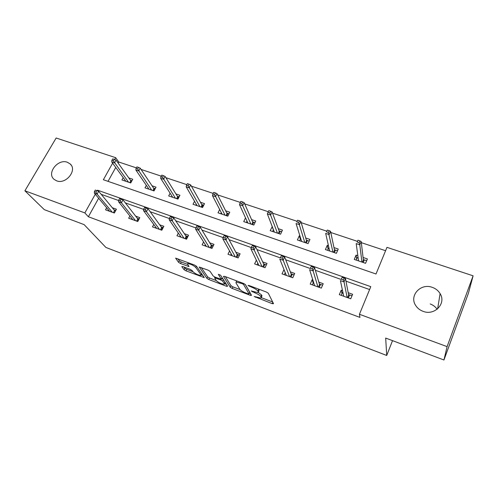 <?xml version="1.0" encoding="UTF-8"?>
<svg xmlns="http://www.w3.org/2000/svg" width="498" height="498" viewBox="0 0 498 498"><rect width="100%" height="100%" fill="white"/><g stroke="black" fill="none" stroke-linecap="round" stroke-linejoin="round"><path stroke-width="0.75" d="M254.173 296.484L272.219 303.662L273.533 303.712L268.316 293.254L266.349 292.021L248.9 285.466L248.004 285.472L251.615 287.172C254.839 288.479 256.924 289.78 257.871 291.075L258.35 291.971L258.113 292.681L251.197 290.938L254.69 292.756C257.852 294.044 259.888 295.308 260.796 296.553L261.263 297.412L261.039 298.084L254.173 296.484M67.373 162.273L70.143 163.91C77.613 170.03 65.96 184.733 56.616 180.83L54.077 179.348C46.395 173.229 57.992 158.476 67.373 162.273M430.204 303.961C433.123 305.019 435.426 306.793 437.101 309.277M432.32 287.365C435.713 288.572 438.308 290.651 440.095 293.596C446.538 303.413 434.586 316 423.113 311.343C420.013 310.204 417.598 308.33 415.849 305.722C408.777 295.868 420.617 282.783 432.32 287.365M182.791 266.561L181.789 266.623L184.111 269.704L186.015 270.856L204.286 277.623L196.505 266.268L194.519 265.042L175.607 258.126L178.558 262.334L180.513 263.523L189.035 266.561L187.659 264.376L187.709 263.654C190.485 263.884 193.168 265.141 195.751 267.426L200.937 274.753L200.875 275.406C198.179 275.17 195.565 273.95 193.025 271.752L192.147 270.551L190.224 269.374L182.791 266.561M112.616 163.163L103.372 179.734L376.009 273.993L386.971 247.35L473.1 275.817L468.419 293.229L443.948 359.992L385.682 338.074L386.709 355.472L105.906 247.45L84.131 224.629L44.297 209.646L24.9 190.79L56.15 138.008L115.673 157.685L114.64 159.541M443.948 359.992L447.086 346.627L359.438 314.269L370.798 286.655L97.54 190.18L97.222 190.746M98.641 198.248L88.37 216.748L359.942 317.394L359.438 314.269M88.37 216.748L84.847 212.92L24.9 190.79M230.281 287.265L232.168 288.423L250.307 295.326L251.54 295.345L245.477 284.669L243.503 283.443L224.61 276.346L223.421 276.384L230.281 287.265L231.016 285.715L232.902 286.873L240.061 289.593M226.478 286.257L208.799 279.527L206.907 278.37L199.225 267.009L208.114 270.153L210.1 271.373L213.144 275.942L215.08 277.131L221.336 279.297L218.342 274.33L220.539 275.157L227.623 286.25L226.478 286.257L226.97 285.23M386.709 355.472L392.524 340.644M369.609 289.543L345.979 281.165M340.943 279.378L315.383 270.308M310.161 268.459L285.721 259.788M280.33 257.877L256.968 249.591M251.328 247.587L229.074 239.694M223.191 237.608L201.995 230.088M195.895 227.928L175.707 220.763M169.401 218.529L150.166 211.706M143.673 209.403L125.353 202.904M118.673 200.532L101.225 194.345M342.543 290.67L341.211 290.191L339.319 294.654L350.735 298.794L352.615 294.299L348.195 292.706M312.837 279.969L312.159 279.727L310.235 284.103L321.316 288.124L323.227 283.711L318.838 282.129M284.016 269.586L282.017 273.863L292.768 277.766L294.71 273.439L290.353 271.871M256.364 260.168L254.609 263.915L265.054 267.706L267.015 263.461L262.689 261.904M229.578 250.961L227.984 254.254L238.137 257.939L240.123 253.775L235.828 252.225M203.57 241.922L202.113 244.867L211.974 248.446L213.984 244.362L209.72 242.825M178.315 233.076L176.958 235.741L186.551 239.221L188.574 235.205L184.341 233.68M153.764 224.436L152.488 226.864L161.819 230.244L163.861 226.304L159.665 224.791M129.885 215.989L128.683 218.224L137.765 221.517L139.82 217.645L135.655 216.144M106.653 207.747L105.514 209.814L114.353 213.026L116.426 209.216L112.287 207.728M385.583 250.718L361.318 242.651M357.184 241.275L330.803 232.504M326.669 231.134L301.222 222.674M297.082 221.299L272.531 213.132M268.279 211.725L244.68 203.881M240.329 202.431L217.651 194.892M213.194 193.411L191.394 186.165M186.843 184.652L165.884 177.686M161.24 176.143L141.083 169.438M136.365 167.87L118.767 162.024L118.169 163.101M115.754 167.453L108.035 181.347M357.85 255.711L356.082 255.113L354.252 259.433L365.576 263.311L367.4 258.954L363.079 257.485M328.468 245.732L327.267 245.321L325.406 249.566L336.399 253.326L338.248 249.05L333.977 247.599M299.945 236.046L299.279 235.815L297.393 239.98L308.069 243.634L309.949 239.438L305.716 238M272.257 226.64L270.177 230.667L280.555 234.216L282.459 230.101L278.27 228.682M245.533 217.887L243.734 221.616L253.818 225.071L255.742 221.031L251.596 219.624M219.668 209.496L218.018 212.82L227.823 216.176L229.771 212.21L225.669 210.816M194.537 201.267L193.012 204.261L202.549 207.529L204.516 203.632L200.451 202.25M170.104 193.212L168.673 195.938L177.954 199.113L179.94 195.284L175.912 193.915M146.331 185.331L144.986 187.833L154.025 190.927L156.023 187.161L152.039 185.804M123.199 177.63L121.929 179.94L130.725 182.953L132.742 179.255L128.789 177.911M473.1 275.817L447.086 346.627M118.767 162.024L115.673 157.685M95.267 194.245L84.847 212.92M98.349 191.164L97.54 190.18M356.082 255.113L356.643 259.066M341.211 290.191L341.977 293.739M312.159 279.727L313.198 283.032M327.267 245.321L328.107 248.988M283.96 269.567L285.23 272.717M299.279 235.815L300.362 239.283M272.095 226.584L273.377 229.914M261.301 297.499L261.992 295.818L261.263 297.412M258.381 292.513L261.531 294.953L261.992 295.818M258.4 292.071L259.097 290.346L258.35 291.971M258.294 288.996L259.097 290.346M261.35 297.673L272.661 301.969M225.339 276.62L231.016 285.715M249.38 293.129L250.531 293.565M248.141 293.876L249 293.888L243.603 284.501L242.227 283.642L236.145 282.049L235.959 282.814L239.831 289.282C240.808 290.527 242.825 291.772 245.894 293.023L248.141 293.876M249.012 293.92L249.728 292.32L249 293.888M245.228 284.395L249.728 292.32M226.459 284.433L224.461 283.673M223.415 279.652L222.712 281.115L224.318 283.611L224.2 284.221C221.367 283.978 218.703 282.746 216.2 280.523L209.54 278.009L208.799 279.527M201.26 267.575L207.647 276.851L209.54 278.009M221.423 279.123L222.158 277.685M224.411 283.785L225.183 282.422M222.712 281.115L220.782 279.932L214.563 277.778L216.2 280.523M223.148 279.235L221.747 278.45M201.074 275.002L201.783 273.782M177.805 258.767L179.324 260.803L181.278 261.998L187.678 264.407M183.961 267.003L184.858 268.204L186.756 269.362L193.012 271.734M201.155 274.828L203.01 275.525M356.207 260.105L357.309 257.497L358.13 257.777M363.328 259.551L366.671 260.691M362.444 262.241L363.384 260.012L364.324 259.888L363.223 262.508M359.936 240.883L357.944 240.217L357.166 242.047L359.164 242.707L359.936 240.883L361.181 241.499L359.786 244.779L356.201 243.584L358.554 260.908M357.166 242.047L357.944 240.217M359.164 242.707L359.786 244.779L361.946 262.066M361.181 241.499L363.384 260.012M342.941 292.525L342.549 292.382L341.292 295.37M351.993 295.793L349.621 294.941L348.363 297.935M347.579 297.648L348.656 295.09L349.621 294.941L348.55 294.548M348.656 295.09L345.469 278.519L344.031 281.912L347.143 297.493M343.352 279.901L344.155 278.015L342.138 277.299L341.335 279.191L343.352 279.901L344.031 281.912L340.414 280.623L343.732 296.254M341.335 279.191L342.138 277.299M345.469 278.519L344.155 278.015M327.535 250.295L328.941 247.836M334.419 249.703L337.513 250.755M333.567 252.355L334.519 250.17L335.465 250.058L334.351 252.623M329.234 230.692L327.298 230.051L326.507 231.844L328.443 232.485L329.234 230.692L330.56 231.34L329.141 234.552L325.667 233.394L329.664 251.023M326.507 231.844L327.298 230.051M328.443 232.485L332.957 252.15M330.56 231.34L334.519 250.17M299.69 240.764L300.711 238.511M306.345 240.136L309.202 241.113M305.517 242.763L306.482 240.615L307.44 240.509L306.314 243.03M299.472 220.819L297.599 220.197L296.796 221.952L298.669 222.575L299.472 220.819L300.873 221.492L299.435 224.642L296.067 223.515L301.614 241.424M296.796 221.952L297.599 220.197M298.669 222.575L304.807 242.52M300.873 221.492L306.482 240.615M313.547 282.242L312.389 284.881M322.592 285.18L320.531 284.433L319.255 287.371M318.465 287.085L319.554 284.576L320.531 284.433L319.392 284.022M319.554 284.576L314.587 267.6L313.124 270.924L317.936 286.892M312.371 268.92L313.186 267.071L311.238 266.38L310.422 268.229L312.371 268.92L313.124 270.924L309.619 269.679L314.624 285.69M310.422 268.229L311.238 266.38M314.587 267.6L313.186 267.071M285.254 272.661L284.333 274.703M294.063 274.877L292.295 274.236L291 277.118M290.203 276.832L291.311 274.367L292.295 274.236L291.093 273.8M291.311 274.367L284.663 257.024L283.181 260.28L289.587 276.608M282.36 258.275L283.188 256.464L281.295 255.798L280.467 257.609L282.36 258.275L283.181 260.28L279.783 259.072L286.369 275.438M280.467 257.609L281.295 255.798M284.663 257.024L283.188 256.464M272.636 231.508L273.458 229.752M279.067 230.848L281.7 231.744M278.27 233.438L279.247 231.333L280.212 231.234L279.067 233.711M270.613 211.245L268.789 210.642L267.98 212.36L269.798 212.97L270.613 211.245L272.082 211.936L270.626 215.024L267.358 213.935L274.361 232.099M269.798 212.97L277.467 233.164M272.082 211.936L279.247 231.333M267.358 213.935L267.98 212.36M246.336 222.506L247.002 221.118M252.561 221.815L254.976 222.637M251.789 224.374L252.779 222.307L253.75 222.22L252.592 224.648M242.607 201.958L240.845 201.373L240.017 203.053L241.785 203.645L242.607 201.958L244.151 202.667L242.675 205.693L239.501 204.634L247.873 223.036M241.785 203.645L250.892 224.069M244.151 202.667L252.779 222.307M239.501 204.634L240.017 203.053M220.757 213.76L221.305 212.652M226.783 213.038L228.999 213.791M226.036 215.566L227.032 213.536L228.016 213.455L226.839 215.839M215.429 192.938L213.717 192.371L212.883 194.027L214.601 194.594L215.429 192.938L217.035 193.666L215.541 196.642L212.459 195.614L222.12 214.227M214.601 194.594L225.059 215.229M217.035 193.666L227.032 213.536M212.459 195.614L212.883 194.027M257.833 263.205L257.08 264.812M266.368 264.874L264.874 264.332L263.56 267.165M262.757 266.872L263.878 264.457L264.874 264.332L263.61 263.878M263.878 264.457L255.661 246.771L254.154 249.965L262.06 266.617M253.27 247.967L254.111 246.186L252.274 245.539L251.434 247.313L253.27 247.967L254.154 249.965L250.861 248.795L258.935 265.484M255.661 246.771L254.111 246.186M251.434 247.313L250.861 248.795M231.221 253.918L230.605 255.206M239.463 255.157L238.225 254.715L236.899 257.491M236.096 257.198L237.229 254.827L238.225 254.715L236.911 254.235M237.229 254.827L227.53 236.83L226.005 239.955L235.317 256.918M225.059 237.963L225.905 236.22L224.131 235.591L223.278 237.334L225.059 237.963L226.005 239.955L222.811 238.822L232.28 255.816M227.53 236.83L225.905 236.22M223.278 237.334L222.811 238.822M205.381 244.823L204.865 245.869M213.318 245.719L212.329 245.365L210.99 248.085M210.175 247.792L211.32 245.464L212.329 245.365L210.959 244.867M211.32 245.464L200.233 227.181L198.696 230.25L209.328 247.487M197.694 228.258L198.546 226.553L196.822 225.943L195.963 227.648L197.694 228.258L198.696 230.25L195.596 229.148L206.377 246.417M200.233 227.181L198.546 226.553M195.963 227.648L195.596 229.148M195.876 205.244L196.324 204.361M201.715 204.497L203.732 205.182M200.987 206.994L201.995 204.995L202.979 204.927L201.796 207.268M189.035 184.185L187.373 183.631L186.532 185.256L188.194 185.81L189.035 184.185L190.697 184.926L189.19 187.846L186.202 186.843L197.071 205.655M188.194 185.81L199.928 206.633M190.697 184.926L201.995 204.995M186.202 186.843L186.532 185.256M180.276 235.934L179.84 236.787M187.902 236.544L187.148 236.27L185.791 238.947M184.982 238.648L186.134 236.363L187.148 236.27L185.729 235.759M186.134 236.363L173.734 217.813L172.184 220.826L184.061 238.318M171.125 218.84L171.997 217.165L170.316 216.574L169.451 218.249L171.125 218.84L172.184 220.826L169.171 219.755L181.191 237.278M173.734 217.813L171.997 217.165M169.451 218.249L169.171 219.755M171.667 196.959L172.034 196.256M177.319 196.187L179.149 196.81M176.616 198.652L177.63 196.691L178.62 196.629L177.425 198.932M163.394 175.676L161.775 175.14L160.929 176.734L162.547 177.269L163.394 175.676L165.112 176.435L163.593 179.299L160.686 178.328L172.7 197.314M162.547 177.269L175.477 198.266M165.112 176.435L177.63 196.691M160.686 178.328L160.929 176.734M155.855 227.256L155.494 227.953M163.182 227.617L162.653 227.424L161.29 230.051M160.468 229.759L161.632 227.511L162.653 227.424L161.19 226.895M161.632 227.511L148.006 208.718L146.437 211.675L159.491 229.404M145.335 209.695L146.207 208.052L144.582 207.473L143.704 209.116L145.335 209.695L146.437 211.675L143.517 210.635L156.696 228.389M148.006 208.718L146.207 208.052M143.704 209.116L143.517 210.635M148.093 188.898L148.392 188.337M153.571 188.095L155.227 188.661M152.886 190.535L153.913 188.605L154.903 188.549L153.701 190.815M138.475 167.409L136.9 166.886L136.047 168.455L137.622 168.978L138.475 167.409L140.243 168.181L138.712 170.995L135.886 170.055L148.977 189.196M137.622 168.978L151.685 190.124M140.243 168.181L153.913 188.605M135.886 170.055L136.047 168.455M132.107 218.79L131.802 219.357M139.141 218.933L138.811 218.815L137.442 221.398M136.62 221.106L137.797 218.896L138.811 218.815L137.311 218.273M137.797 218.896L123.006 199.885L121.425 202.786L135.581 220.726M120.279 200.812L121.157 199.194L119.576 198.64L118.692 200.252L120.279 200.812L121.425 202.786L118.586 201.771L132.86 219.736M123.006 199.885L121.157 199.194M118.692 200.252L118.586 201.771M125.135 181.042L125.372 180.606M130.445 180.22L131.939 180.724M129.779 182.629L130.812 180.737L131.814 180.681L130.601 182.909M114.241 159.372L112.71 158.862L111.851 160.4L113.382 160.91L114.241 159.372L116.059 160.157L114.515 162.921L111.77 162.006L125.876 181.291M113.382 160.91L128.509 182.193M116.059 160.157L130.812 180.737M111.77 162.006L111.851 160.4M108.994 210.523L108.738 210.984M115.735 210.486L114.229 212.976M113.407 212.677L114.59 210.511L115.611 210.436L114.067 209.882M114.59 210.511L98.704 191.294L97.116 194.145L112.305 212.279M95.927 192.178L96.811 190.591L95.274 190.049L94.39 191.63L95.927 192.178L97.116 194.145L94.359 193.162L109.66 211.32M98.704 191.294L96.811 190.591M94.39 191.63L94.359 193.162M255.729 296.764L255.486 297.294M249.654 285.752L249.38 286.331M252.754 291.374L252.498 291.928M261.531 294.953L260.796 296.553M254.951 292.189L254.69 292.756M258.624 289.444L257.871 291.075M251.882 286.587L251.615 287.172M272.836 302.311L272.219 303.662M250.855 294.144L250.307 295.326M232.902 286.873L232.168 288.423M244.001 283.648L243.603 284.501M242.501 283.063L242.227 283.642M240.167 282.192L239.899 282.764M207.647 276.851L206.907 278.37M222.089 277.579L221.386 279.054M225.009 282.154L224.318 283.611M221.081 279.31L220.782 279.932M215.908 277.448L215.646 277.99M201.566 273.477L200.937 274.753M196.393 266.131L195.751 267.426M188.456 265.478L188.02 266.362M181.278 261.998L180.513 263.523M179.324 260.803L178.558 262.334M203.694 276.508L203.252 277.417M186.756 269.362L186.015 270.856M184.858 268.204L184.111 269.704M70.143 163.91L71.239 165.218M440.095 293.596L437.655 308.816M236.699 280.884L236.145 282.049M214.906 277.062L214.563 277.778M188.2 262.67L187.709 263.654"/></g></svg>
